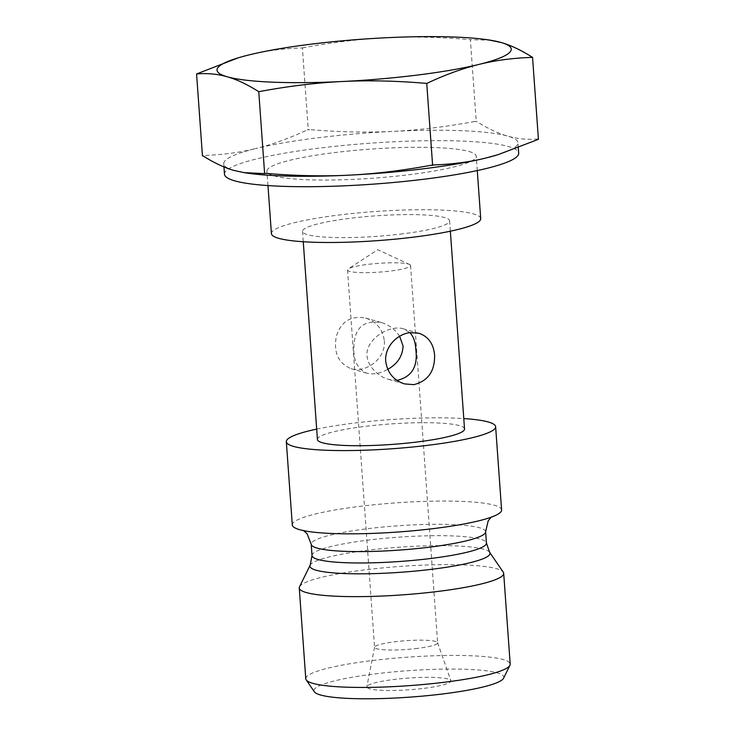 <?xml version="1.0" encoding="UTF-8"?>
<svg xmlns="http://www.w3.org/2000/svg" width="735" height="735" viewBox="0 0 735 735"><rect width="100%" height="100%" fill="white"/><g stroke="black" fill="none" stroke-linecap="round" stroke-linejoin="round"><path stroke-width="0.55" stroke-dasharray="3.67 2.76" d="M299.522 586.787A102.477 14.259 175.9 0 1 400.456 566.409A102.477 14.259 175.9 0 1 503.273 572.179M292.3 524.946A104.921 14.599 175.9 0 1 358.597 506.516A104.921 14.599 175.9 0 1 501.601 509.943M316.684 429.121A104.921 14.599 175.9 0 1 352.635 423.277A104.921 14.599 175.9 0 1 463.785 418.573M317.428 439.475A73.739 10.262 175.9 0 1 390.248 423.966A73.739 10.262 175.9 0 1 464.529 428.937M402.991 233.794A73.739 10.262 175.9 0 1 302.517 231.378A73.739 10.262 175.9 0 1 375.328 215.869A73.739 10.262 175.9 0 1 449.618 220.84A73.739 10.262 175.9 0 1 402.991 233.794M384.313 340.728C386.123 358.303 365.855 373.527 351.1 368.676C338.376 363.402 333.442 352.699 336.308 336.547C340.939 321.581 350.687 315.407 365.552 318.025C376.439 321.673 382.696 329.243 384.313 340.728M480.718 218.607A104.921 14.599 -4.1 0 0 375.015 211.542A104.921 14.599 -4.1 0 0 271.417 233.611M468.985 151.474A104.921 14.599 175.9 0 1 476.243 156.178A104.921 14.599 175.9 0 1 409.9 174.608A104.921 14.599 175.9 0 1 266.934 171.181A104.921 14.599 175.9 0 1 351.578 150.721A104.921 14.599 175.9 0 1 468.985 151.474M424.27 688.309A42.134 5.862 -4.1 0 0 450.867 680.693A42.134 5.862 -4.1 0 0 408.458 678.074A42.134 5.862 -4.1 0 0 366.866 686.711A42.134 5.862 -4.1 0 0 424.27 688.309M417.636 648.38A31.605 4.401 175.9 0 1 374.574 647.351A31.605 4.401 175.9 0 1 374.584 647.186A31.605 4.401 175.9 0 1 400.658 641.131A31.605 4.401 175.9 0 1 435.432 641.416A31.605 4.401 175.9 0 1 437.582 642.666A31.605 4.401 175.9 0 1 437.619 642.831A31.605 4.401 175.9 0 1 417.636 648.38M503.576 678.212A95.173 13.248 -4.1 0 0 497.228 672.856A95.173 13.248 -4.1 0 0 386.959 672.543A95.173 13.248 -4.1 0 0 314.341 691.782M305.769 678.763A102.477 14.259 175.9 0 1 388.447 658.78A102.477 14.259 175.9 0 1 503.108 659.515A102.477 14.259 175.9 0 1 510.2 664.109M408.384 264.049A31.605 4.401 175.9 0 1 409.542 264.471A31.605 4.401 175.9 0 1 410.571 265.473A31.605 4.401 175.9 0 1 379.361 272.115A31.605 4.401 175.9 0 1 347.526 269.984A31.605 4.401 175.9 0 1 348.399 268.854A31.605 4.401 175.9 0 1 376.862 263.479A31.605 4.401 175.9 0 1 408.384 264.049M399.638 336.262C395.228 329.546 389.1 324.962 381.254 322.509C365.231 320.157 356.282 326.478 354.38 341.481C352.203 358.083 356.337 368.648 366.802 373.159C373.27 374.804 380.252 373.536 387.749 369.328M397.029 380.399L388.778 379.425C374.354 375.659 361.583 358.891 369.2 345.707C374.786 334.232 392.058 325.329 403.23 328.775L409.909 332.661M433.466 164.943A169.601 23.603 175.9 0 1 431.224 165.228M538.424 139.319L537.901 138.988A169.601 23.603 175.9 0 1 537.542 139.347M476.243 121.578L474.856 121.468A169.601 23.603 175.9 0 1 476.739 121.541L476.243 121.578L470.372 39.644L490.87 40.26M307.377 129.893A169.601 23.603 175.9 0 1 309.619 129.608L307.377 129.893C289.085 138.41 271.877 144.62 255.762 148.543A147.478 20.525 175.9 0 1 392.655 131.39A147.478 20.525 175.9 0 1 507.738 136.122A147.478 20.525 175.9 0 1 517.945 142.728A147.478 20.525 175.9 0 1 496.851 155.039M202.943 155.848A169.601 23.603 175.9 0 1 203.301 155.489L202.447 155.884M537.901 138.988C527.261 139.815 517.21 138.86 507.738 136.122C498.275 133.458 487.948 128.597 476.739 121.541M474.856 121.468C445.64 126.861 418.243 130.168 392.655 131.39C367.087 132.695 339.405 132.098 309.619 129.608M246.372 172.991A147.478 20.525 175.9 0 1 233.941 170.428A147.478 20.525 175.9 0 1 223.743 163.822A147.478 20.525 175.9 0 1 255.762 148.543C239.656 152.549 222.172 154.864 203.301 155.489M265.987 173.377A169.601 23.603 175.9 0 1 264.104 173.295M237.065 58.194L249.046 54.904C265.473 50.825 283.251 48.501 302.388 47.931L308.259 129.865M302.388 47.931C332.009 42.391 359.865 39.001 385.948 37.751C412.023 36.428 440.173 37.062 470.372 39.644M224.487 174.223A147.478 20.525 175.9 0 1 370.118 143.206A147.478 20.525 175.9 0 1 518.689 153.137M312.026 555.577A87.437 12.164 175.9 0 1 398.361 537.193A87.437 12.164 175.9 0 1 486.441 543.073M489.629 552.279A90.258 12.559 -4.1 0 0 399.077 547.207A90.258 12.559 -4.1 0 0 310.179 565.151M485.624 531.699A87.437 12.164 -4.1 0 0 366.462 528.851A87.437 12.164 -4.1 0 0 311.208 544.203M458.484 524.965C475.086 521.96 485.945 519.287 491.053 516.953L492.22 516.393L491.173 517.192M337.108 533.665C320.249 533.059 309.123 531.965 303.73 530.385L302.498 529.999L303.647 530.633M302.517 231.378L303.261 241.742M449.618 220.84L450.353 231.194M477.272 170.566L476.243 156.178M267.972 185.569L266.934 171.181M374.584 647.186L366.866 686.711M437.582 642.666L450.867 680.693M409.542 264.471L377.753 249.707L348.399 268.854M347.526 269.984L374.574 647.351M410.571 265.473L437.619 642.831M418.932 333.258L403.23 328.775M404.48 383.909L388.778 379.425M381.254 322.509L365.552 318.025M366.802 373.159L351.1 368.676M518.294 147.616L517.945 142.728M223.964 166.937L223.743 163.822"/><path stroke-width="1.1" d="M438.896 591.317A102.477 14.259 175.9 0 1 299.264 587.963A102.477 14.259 175.9 0 1 299.522 586.787L310.179 565.151A90.258 12.559 -4.1 0 0 432.933 569.138A90.258 12.559 -4.1 0 0 489.629 552.279L503.273 572.179A102.477 14.259 175.9 0 1 503.686 573.309A102.477 14.259 175.9 0 1 438.896 591.317M463.785 418.573A104.921 14.599 175.9 0 1 495.629 426.704L501.601 509.943A104.921 14.599 175.9 0 1 458.484 524.965A104.921 14.599 175.9 0 1 337.108 533.665A104.921 14.599 175.9 0 1 292.3 524.946L286.328 441.707A104.921 14.599 175.9 0 1 316.684 429.121M495.629 426.704A104.921 14.599 175.9 0 1 429.286 445.134A104.921 14.599 175.9 0 1 286.328 441.707M450.353 231.194L464.529 428.937A73.739 10.262 175.9 0 1 417.903 441.891A73.739 10.262 175.9 0 1 317.428 439.475L303.261 241.742M434.606 355.079C433.512 343.741 428.284 336.474 418.932 333.258L410.075 332.633C396.955 334.03 384.433 347.242 385.719 361.207C387.336 372.691 393.592 380.261 404.48 383.909L413.805 384.662C427.972 381.097 434.909 371.23 434.606 355.079M267.972 185.569L271.417 233.611A104.921 14.599 -4.1 0 0 414.375 237.037A104.921 14.599 -4.1 0 0 480.718 218.607L477.272 170.566M306.192 679.893L314.341 691.782A95.173 13.248 -4.1 0 0 409.827 697.138A95.173 13.248 -4.1 0 0 503.576 678.212L509.943 665.285A102.477 14.259 175.9 0 1 445.401 682.117A102.477 14.259 175.9 0 1 306.192 679.893A102.477 14.259 175.9 0 1 305.769 678.763L299.264 587.963M503.686 573.309L510.2 664.109A102.477 14.259 175.9 0 1 509.943 665.285M387.749 369.328C397.433 363.963 402.541 356.218 403.083 346.084L399.638 336.262M409.909 332.661C413.483 336.428 415.459 342.115 415.835 349.722C417.976 366.728 411.701 376.954 397.029 380.399M432.612 165.347L433.466 164.943C452.328 164.318 469.821 162.003 485.927 158.007L497.907 154.718L538.424 139.319L532.553 57.385C513.416 57.964 495.638 60.288 479.211 64.358A147.478 20.525 -4.1 0 0 501.031 42.474A147.478 20.525 -4.1 0 0 488.6 39.92A147.478 20.525 -4.1 0 0 385.948 37.751A147.478 20.525 -4.1 0 0 249.046 54.904A147.478 20.525 -4.1 0 0 238.122 57.872A147.478 20.525 -4.1 0 0 227.234 76.789A147.478 20.525 -4.1 0 0 342.317 81.511C316.234 82.77 288.377 86.16 258.757 91.691L264.628 173.625L265.987 173.377C295.773 175.867 323.455 176.455 349.024 175.16C374.611 173.938 402.008 170.63 431.224 165.228L432.612 165.347L426.741 83.413C396.533 80.822 368.391 80.198 342.317 81.511A147.478 20.525 -4.1 0 0 479.211 64.358C462.784 68.364 445.291 74.713 426.741 83.413M258.757 91.691C247.392 84.479 236.881 79.509 227.234 76.789C217.578 73.996 207.362 73.05 196.576 73.95L202.447 155.884L202.943 155.848C214.151 162.904 224.478 167.764 233.941 170.428L244.103 172.642L264.628 173.625M497.907 154.718L496.851 155.039A147.478 20.525 175.9 0 1 485.927 158.007A147.478 20.525 175.9 0 1 349.024 175.16A147.478 20.525 175.9 0 1 246.372 172.991L244.103 172.642M196.576 73.95L238.122 57.872M488.6 39.92L501.031 42.474C510.678 45.203 521.188 50.164 532.553 57.385M518.294 147.616L518.689 153.137A147.478 20.525 175.9 0 1 399.711 181.903A147.478 20.525 175.9 0 1 234.695 180.838A147.478 20.525 175.9 0 1 224.487 174.223L223.964 166.937M303.647 530.633L307.101 533.775L311.208 544.203A87.437 12.164 -4.1 0 0 430.342 547.061A87.437 12.164 -4.1 0 0 485.624 531.699L486.441 543.073A87.437 12.164 175.9 0 1 431.16 558.435A87.437 12.164 175.9 0 1 312.026 555.577L310.179 565.151M486.441 543.073L489.629 552.279M311.208 544.203L312.026 555.577M491.173 517.192L488.205 520.793L485.624 531.699"/></g></svg>
